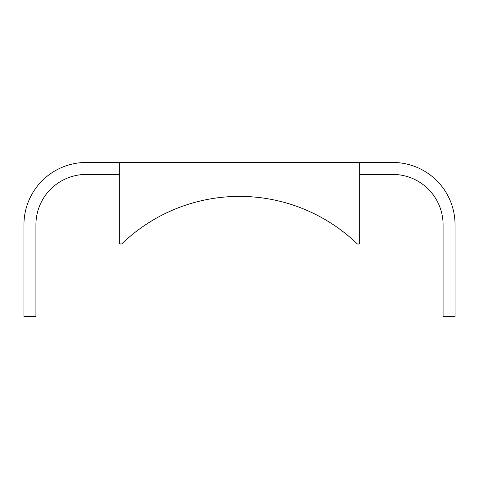 <?xml version="1.0" encoding="UTF-8"?>
<svg xmlns="http://www.w3.org/2000/svg" width="479" height="479" viewBox="0 0 479 479"><rect width="100%" height="100%" fill="white"/><g stroke="black" fill="none" stroke-linecap="round" stroke-linejoin="round"><path stroke-width="0.72" d="M356.945 243.619A1.599 1.599 0 0 0 359.651 242.47L359.651 162.459L86.22 162.459A62.27 62.27 0 0 0 23.95 224.729L23.95 316.541L35.925 316.541L35.925 224.729A50.295 50.295 0 0 1 86.22 174.434L119.349 174.434L119.349 242.47A1.599 1.599 0 0 0 122.055 243.619A169.644 169.644 0 0 1 356.945 243.619M359.651 242.47L359.651 174.434L392.78 174.434A50.295 50.295 0 0 1 443.075 224.729L443.075 316.541L455.05 316.541L455.05 224.729A62.27 62.27 0 0 0 392.78 162.459L359.651 162.459M119.349 162.459L119.349 242.47"/></g></svg>
